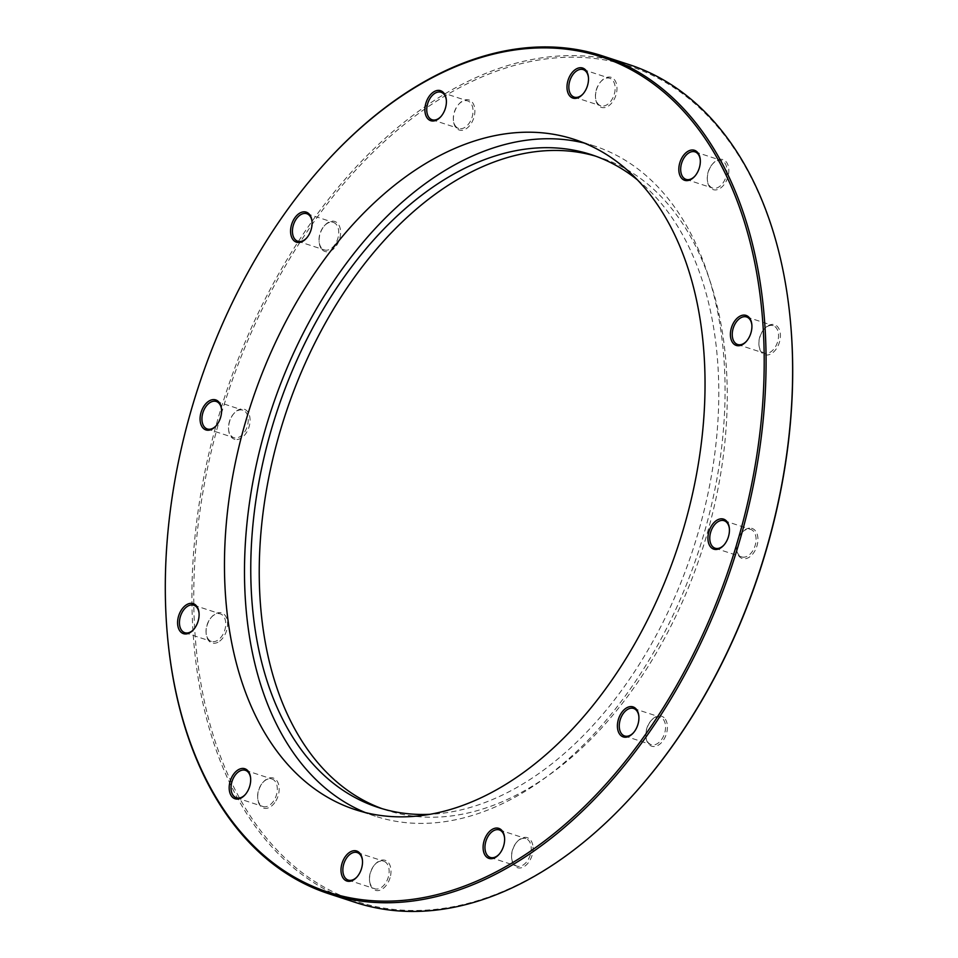 <?xml version="1.0" encoding="UTF-8"?>
<svg xmlns="http://www.w3.org/2000/svg" width="958" height="958" viewBox="0 0 958 958"><rect width="100%" height="100%" fill="white"/><g stroke="black" fill="none" stroke-linecap="round" stroke-linejoin="round"><path stroke-width="0.72" stroke-dasharray="4.79 3.59" d="M199.06 613.252A14.466 9.233 108.1 0 1 199.096 613.635A14.466 9.233 108.1 0 1 194.079 629.023A14.466 9.233 108.1 0 1 193.815 629.322M214.843 614.545A14.466 9.233 -71.9 0 0 211.119 617.563A14.466 9.233 -71.9 0 0 206.09 632.951A14.466 9.233 -71.9 0 0 211.383 641.393A14.466 9.233 -71.9 0 0 216.915 640.722A14.466 9.233 -71.9 0 0 225.573 626.46A14.466 9.233 -71.9 0 0 220.376 613.886A14.466 9.233 -71.9 0 0 214.843 614.545M217.969 642.231A15.783 10.071 108.1 0 1 206.162 633.753A15.783 10.071 108.1 0 1 211.646 616.964A15.783 10.071 108.1 0 1 227.106 619.646A15.783 10.071 108.1 0 1 217.969 642.231M790.53 322.439A439.387 280.419 -71.9 0 0 315.314 219.909A439.387 280.419 -71.9 0 0 371.5 905.633A439.387 280.419 -71.9 0 0 637.92 789.62M274.754 802.636A15.783 10.071 108.1 0 1 257.75 798.864A15.783 10.071 108.1 0 1 263.234 782.075A15.783 10.071 108.1 0 1 277.509 781.716A15.783 10.071 108.1 0 1 274.754 802.636M533.055 847.1A15.783 10.071 108.1 0 1 523.571 866.918A15.783 10.071 108.1 0 1 511.68 858.476A15.783 10.071 108.1 0 1 517.164 841.699A15.783 10.071 108.1 0 1 533.055 847.1M751.551 528.301A15.783 10.071 108.1 0 1 753.575 552.946A15.783 10.071 108.1 0 1 736.498 549.257A15.783 10.071 108.1 0 1 741.983 532.468A15.783 10.071 108.1 0 1 751.551 528.301M711.746 165.039A15.783 10.071 108.1 0 1 712.872 163.626A15.783 10.071 108.1 0 1 728.08 165.411A15.783 10.071 108.1 0 1 720.715 187.948A15.783 10.071 108.1 0 1 707.387 180.415A15.783 10.071 108.1 0 1 711.746 165.039M453.445 120.576A15.783 10.071 108.1 0 1 458.942 104.015A15.783 10.071 108.1 0 1 474.15 105.799A15.783 10.071 108.1 0 1 466.786 128.336A15.783 10.071 108.1 0 1 453.457 120.804A15.783 10.071 108.1 0 1 453.445 120.576M234.95 439.375A15.783 10.071 108.1 0 1 228.639 430.022A15.783 10.071 108.1 0 1 234.123 413.233A15.783 10.071 108.1 0 1 250.074 419.544A15.783 10.071 108.1 0 1 234.95 439.375M595.613 156.142A343.359 219.131 108.1 0 1 599.876 157.459A343.359 219.131 108.1 0 1 704.37 542.982A343.359 219.131 108.1 0 1 398.109 813.438A343.359 219.131 108.1 0 1 386.625 810.229A343.359 219.131 108.1 0 1 382.41 808.768M321.134 248.445A15.783 10.071 108.1 0 1 319.158 242.266A15.783 10.071 108.1 0 1 324.642 225.489A15.783 10.071 108.1 0 1 339.036 225.334A15.783 10.071 108.1 0 1 335.803 246.529A15.783 10.071 108.1 0 1 321.134 248.445M596.415 90.052A15.783 10.071 108.1 0 1 601.049 81.37A15.783 10.071 108.1 0 1 616.245 83.154A15.783 10.071 108.1 0 1 608.893 105.691A15.783 10.071 108.1 0 1 595.565 98.159A15.783 10.071 108.1 0 1 596.415 90.052M768.532 325.457A15.783 10.071 108.1 0 1 780.351 334.079A15.783 10.071 108.1 0 1 770.891 353.945A15.783 10.071 108.1 0 1 758.975 345.527A15.783 10.071 108.1 0 1 764.46 328.75A15.783 10.071 108.1 0 1 768.532 325.457M665.367 719.242A15.783 10.071 108.1 0 1 660.589 743.492A15.783 10.071 108.1 0 1 645.979 737.013A15.783 10.071 108.1 0 1 651.464 720.224A15.783 10.071 108.1 0 1 665.367 719.242M390.086 877.624A15.783 10.071 108.1 0 1 378.649 890.545A15.783 10.071 108.1 0 1 369.572 881.12A15.783 10.071 108.1 0 1 375.057 864.332A15.783 10.071 108.1 0 1 387.523 861.685A15.783 10.071 108.1 0 1 390.086 877.624M250.649 778.363A14.466 9.233 108.1 0 1 250.685 778.758A14.466 9.233 108.1 0 1 245.655 794.134A14.466 9.233 108.1 0 1 245.392 794.433M261.666 783.967A14.466 9.233 -71.9 0 0 257.678 798.062A14.466 9.233 -71.9 0 0 262.971 806.504A14.466 9.233 -71.9 0 0 273.258 801.523A14.466 9.233 -71.9 0 0 271.964 778.998A14.466 9.233 -71.9 0 0 262.696 782.674A14.466 9.233 -71.9 0 0 261.666 783.967M362.471 860.619A14.466 9.233 108.1 0 1 362.507 861.014A14.466 9.233 108.1 0 1 357.49 876.402A14.466 9.233 108.1 0 1 357.226 876.69M370.279 872.894A14.466 9.233 -71.9 0 0 369.501 880.318A14.466 9.233 -71.9 0 0 374.794 888.761A14.466 9.233 -71.9 0 0 388.301 877.121A14.466 9.233 -71.9 0 0 383.787 861.254A14.466 9.233 -71.9 0 0 374.53 864.93A14.466 9.233 -71.9 0 0 370.279 872.894M504.579 837.987A14.466 9.233 108.1 0 1 504.615 838.37A14.466 9.233 108.1 0 1 499.585 853.758A14.466 9.233 108.1 0 1 499.322 854.045M511.584 857.482A14.466 9.233 -71.9 0 0 511.608 857.685A14.466 9.233 -71.9 0 0 516.901 866.128A14.466 9.233 -71.9 0 0 526.972 861.434A14.466 9.233 -71.9 0 0 531.199 847.255A14.466 9.233 -71.9 0 0 525.882 838.609A14.466 9.233 -71.9 0 0 516.625 842.298A14.466 9.233 -71.9 0 0 511.584 857.482M638.878 716.512A14.466 9.233 108.1 0 1 638.914 716.895A14.466 9.233 108.1 0 1 633.885 732.283A14.466 9.233 108.1 0 1 633.633 732.571M647.716 741.863A14.466 9.233 -71.9 0 0 651.2 744.653A14.466 9.233 -71.9 0 0 663.187 736.882A14.466 9.233 -71.9 0 0 663.678 719.925A14.466 9.233 -71.9 0 0 660.194 717.135A14.466 9.233 -71.9 0 0 650.937 720.823A14.466 9.233 -71.9 0 0 645.908 736.211A14.466 9.233 -71.9 0 0 647.716 741.863M729.397 528.756A14.466 9.233 108.1 0 1 729.433 529.151A14.466 9.233 108.1 0 1 724.404 544.527A14.466 9.233 108.1 0 1 724.14 544.827M742.199 557.029A14.466 9.233 -71.9 0 0 755.108 545.641A14.466 9.233 -71.9 0 0 750.713 529.391A14.466 9.233 -71.9 0 0 750.222 529.247A14.466 9.233 -71.9 0 0 741.444 533.067A14.466 9.233 -71.9 0 0 736.427 548.455A14.466 9.233 -71.9 0 0 741.72 556.897A14.466 9.233 -71.9 0 0 742.199 557.029M751.874 325.037A14.466 9.233 108.1 0 1 751.91 325.421A14.466 9.233 108.1 0 1 746.881 340.809A14.466 9.233 108.1 0 1 746.629 341.096M769.729 352.508A14.466 9.233 -71.9 0 0 778.387 338.246A14.466 9.233 -71.9 0 0 773.19 325.66A14.466 9.233 -71.9 0 0 767.657 326.331A14.466 9.233 -71.9 0 0 763.921 329.348A14.466 9.233 -71.9 0 0 758.904 344.736A14.466 9.233 -71.9 0 0 764.197 353.167A14.466 9.233 -71.9 0 0 769.729 352.508M700.286 159.914A14.466 9.233 108.1 0 1 700.322 160.309A14.466 9.233 108.1 0 1 696.334 174.404A14.466 9.233 108.1 0 1 695.304 175.697A14.466 9.233 108.1 0 1 695.041 175.985M722.907 183.086A14.466 9.233 -71.9 0 0 721.602 160.549A14.466 9.233 -71.9 0 0 712.345 164.237A14.466 9.233 -71.9 0 0 711.303 165.53A14.466 9.233 -71.9 0 0 707.315 179.613A14.466 9.233 -71.9 0 0 712.608 188.055A14.466 9.233 -71.9 0 0 722.907 183.086M588.463 77.658A14.466 9.233 108.1 0 1 588.499 78.053A14.466 9.233 108.1 0 1 587.721 85.478A14.466 9.233 108.1 0 1 583.47 93.441A14.466 9.233 108.1 0 1 583.218 93.728M614.294 94.159A14.466 9.233 -71.9 0 0 609.779 78.293A14.466 9.233 -71.9 0 0 600.51 81.981A14.466 9.233 -71.9 0 0 596.271 89.932A14.466 9.233 -71.9 0 0 595.493 97.357A14.466 9.233 -71.9 0 0 600.786 105.799A14.466 9.233 -71.9 0 0 614.294 94.159M446.356 100.303A14.466 9.233 108.1 0 1 446.392 100.686A14.466 9.233 108.1 0 1 446.416 100.889A14.466 9.233 108.1 0 1 441.375 116.074A14.466 9.233 108.1 0 1 441.111 116.361M472.989 109.571A14.466 9.233 -71.9 0 0 467.672 100.925A14.466 9.233 -71.9 0 0 458.415 104.614A14.466 9.233 -71.9 0 0 453.374 119.798A14.466 9.233 -71.9 0 0 453.385 120.001A14.466 9.233 -71.9 0 0 458.678 128.444A14.466 9.233 -71.9 0 0 468.761 123.762A14.466 9.233 -71.9 0 0 472.989 109.571M312.057 221.777A14.466 9.233 108.1 0 1 312.092 222.16A14.466 9.233 108.1 0 1 307.063 237.548A14.466 9.233 108.1 0 1 306.811 237.835M336.857 225.19A14.466 9.233 -71.9 0 0 333.372 222.4A14.466 9.233 -71.9 0 0 324.115 226.088A14.466 9.233 -71.9 0 0 319.086 241.476A14.466 9.233 -71.9 0 0 320.894 247.128A14.466 9.233 -71.9 0 0 324.379 249.906A14.466 9.233 -71.9 0 0 336.366 242.146A14.466 9.233 -71.9 0 0 336.857 225.19M221.537 409.521A14.466 9.233 108.1 0 1 221.573 409.916A14.466 9.233 108.1 0 1 216.556 425.304A14.466 9.233 108.1 0 1 216.292 425.591M242.362 410.024A14.466 9.233 -71.9 0 0 233.596 413.844A14.466 9.233 -71.9 0 0 228.567 429.22A14.466 9.233 -71.9 0 0 233.86 437.662A14.466 9.233 -71.9 0 0 234.351 437.806A14.466 9.233 -71.9 0 0 247.26 426.406A14.466 9.233 -71.9 0 0 242.853 410.156A14.466 9.233 -71.9 0 0 242.362 410.024M355.43 902.448A440.704 281.269 108.1 0 1 221.298 407.617A440.704 281.269 108.1 0 1 614.389 60.474A440.704 281.269 108.1 0 1 629.143 64.605M320.619 168.153A440.704 281.269 -71.9 0 0 167.542 636.735M637.298 179.769A343.359 219.131 108.1 0 1 693.077 549.126A343.359 219.131 108.1 0 1 430.01 814.312M584.129 143.029A352.568 225.01 108.1 0 1 594.259 145.939A352.568 225.01 108.1 0 1 701.567 541.797A352.568 225.01 108.1 0 1 387.092 819.509A352.568 225.01 108.1 0 1 375.296 816.204A352.568 225.01 108.1 0 1 365.405 812.576M199.096 613.635L199.024 612.845M194.079 629.023L193.54 629.634M184.81 632.711L211.383 641.393M193.803 605.205L220.376 613.886M206.09 632.951L206.162 633.753M211.119 617.563L211.646 616.964M250.685 778.758L250.613 777.956M245.655 794.134L245.128 794.745M236.398 797.822L262.971 806.504M245.392 770.316L271.964 778.998M257.678 798.062L257.75 798.864M262.696 782.674L263.234 782.075M362.507 861.014L362.435 860.212M357.49 876.402L356.951 877.001M348.221 880.079L374.794 888.761M357.214 852.572L383.787 861.254M369.501 880.318L369.572 881.12M374.53 864.93L375.057 864.332M504.615 838.37L504.543 837.567M499.585 853.758L499.058 854.356M490.328 857.446L516.901 866.128M499.322 829.927L525.882 838.609M511.608 857.685L511.68 858.476M516.625 842.298L517.164 841.699M638.914 716.895L638.842 716.105M633.885 732.283L633.358 732.882M624.628 735.972L651.2 744.653M633.621 708.465L660.194 717.135M645.908 736.211L645.979 737.013M650.937 720.823L651.464 720.224M729.433 529.151L729.361 528.349M724.404 544.527L723.877 545.138M715.147 548.216L741.72 556.897M724.14 520.709L750.713 529.391M736.427 548.455L736.498 549.257M741.444 533.067L741.983 532.468M751.91 325.421L751.838 324.618M746.881 340.809L746.354 341.407M737.624 344.497L764.197 353.167M746.617 316.978L773.19 325.66M758.904 344.736L758.975 345.527M763.921 329.348L764.46 328.75M700.322 160.309L700.25 159.507M695.304 175.697L694.766 176.296M686.036 179.374L712.608 188.055M695.029 151.867L721.602 160.549M707.315 179.613L707.387 180.415M712.345 164.237L712.872 163.626M588.499 78.053L588.428 77.251M583.47 93.441L582.943 94.04M574.213 97.117L600.786 105.799M583.206 69.611L609.779 78.293M595.493 97.357L595.565 98.159M600.51 81.981L601.049 81.37M446.392 100.686L446.32 99.895M441.375 116.074L440.836 116.672M432.118 119.762L458.678 128.444M441.099 92.255L467.672 100.925M453.385 120.001L453.457 120.804M458.415 104.614L458.942 104.015M312.092 222.16L312.021 221.358M307.063 237.548L306.536 238.147M297.806 241.236L324.379 249.906M306.799 213.718L333.372 222.4M319.086 241.476L319.158 242.266M324.115 226.088L324.642 225.489M221.573 409.916L221.502 409.114M216.556 425.304L216.017 425.903M207.287 428.98L233.86 437.662M216.28 401.474L242.853 410.156M228.567 429.22L228.639 430.022M233.596 413.844L234.123 413.233M378.159 807.45L386.625 810.229M591.397 154.693L599.876 157.459M355.274 809.666L375.296 816.204M574.237 139.389L594.259 145.939"/><path stroke-width="1.44" d="M193.815 629.322A14.466 9.233 108.1 0 1 184.81 632.711A14.466 9.233 108.1 0 1 179.613 620.125A14.466 9.233 108.1 0 1 188.271 605.863A14.466 9.233 108.1 0 1 193.803 605.205A14.466 9.233 108.1 0 1 199.06 613.252M187.217 604.366A15.783 10.071 -71.9 0 0 178.08 626.939A15.783 10.071 -71.9 0 0 193.54 629.634A15.783 10.071 -71.9 0 0 199.024 612.845A15.783 10.071 -71.9 0 0 187.217 604.366M343.012 896.317A439.387 280.419 108.1 0 1 167.47 635.932A439.387 280.419 108.1 0 1 320.08 168.752A439.387 280.419 108.1 0 1 763.933 344.245A439.387 280.419 108.1 0 1 343.012 896.317M233.608 774.184A15.783 10.071 -71.9 0 0 230.854 795.104A15.783 10.071 -71.9 0 0 245.128 794.745A15.783 10.071 -71.9 0 0 250.613 777.956A15.783 10.071 -71.9 0 0 233.608 774.184M483.155 848.956A15.783 10.071 -71.9 0 0 499.058 854.356A15.783 10.071 -71.9 0 0 504.543 837.567A15.783 10.071 -71.9 0 0 492.651 829.137A15.783 10.071 -71.9 0 0 483.155 848.956M714.309 549.305A15.783 10.071 -71.9 0 0 723.877 545.138A15.783 10.071 -71.9 0 0 729.361 528.349A15.783 10.071 -71.9 0 0 712.285 524.661A15.783 10.071 -71.9 0 0 714.309 549.305M695.903 174.883A15.783 10.071 -71.9 0 0 700.25 159.507A15.783 10.071 -71.9 0 0 686.934 151.975A15.783 10.071 -71.9 0 0 679.569 174.512A15.783 10.071 -71.9 0 0 694.766 176.296A15.783 10.071 -71.9 0 0 695.903 174.883M446.344 100.111A15.783 10.071 -71.9 0 0 446.32 99.895A15.783 10.071 -71.9 0 0 433.004 92.363A15.783 10.071 -71.9 0 0 425.639 114.888A15.783 10.071 -71.9 0 0 440.836 116.672A15.783 10.071 -71.9 0 0 446.344 100.111M215.203 399.761A15.783 10.071 -71.9 0 0 200.078 419.592A15.783 10.071 -71.9 0 0 216.017 425.903A15.783 10.071 -71.9 0 0 221.502 409.114A15.783 10.071 -71.9 0 0 215.203 399.761M367.07 812.971A352.568 225.01 108.1 0 1 355.274 809.666A352.568 225.01 108.1 0 1 247.966 413.808A352.568 225.01 108.1 0 1 562.442 136.096A352.568 225.01 108.1 0 1 574.237 139.389A352.568 225.01 108.1 0 1 681.533 535.259A352.568 225.01 108.1 0 1 367.07 812.971M310.045 215.191A15.783 10.071 -71.9 0 0 295.375 217.095A15.783 10.071 -71.9 0 0 292.142 238.303A15.783 10.071 -71.9 0 0 306.536 238.147A15.783 10.071 -71.9 0 0 312.021 221.358A15.783 10.071 -71.9 0 0 310.045 215.191M587.577 85.358A15.783 10.071 -71.9 0 0 588.428 77.251A15.783 10.071 -71.9 0 0 575.099 69.718A15.783 10.071 -71.9 0 0 567.735 92.255A15.783 10.071 -71.9 0 0 582.943 94.04A15.783 10.071 -71.9 0 0 587.577 85.358M742.282 344.7A15.783 10.071 -71.9 0 0 746.354 341.407A15.783 10.071 -71.9 0 0 751.838 324.618A15.783 10.071 -71.9 0 0 739.923 316.2A15.783 10.071 -71.9 0 0 730.463 336.078A15.783 10.071 -71.9 0 0 742.282 344.7M619.455 733.876A15.783 10.071 -71.9 0 0 633.358 732.882A15.783 10.071 -71.9 0 0 638.842 716.105A15.783 10.071 -71.9 0 0 624.233 709.627A15.783 10.071 -71.9 0 0 619.455 733.876M341.922 863.709A15.783 10.071 -71.9 0 0 344.485 879.648A15.783 10.071 -71.9 0 0 356.951 877.001A15.783 10.071 -71.9 0 0 362.435 860.212A15.783 10.071 -71.9 0 0 353.358 850.788A15.783 10.071 -71.9 0 0 341.922 863.709M637.381 790.218L637.92 789.62A439.387 280.419 -71.9 0 0 790.53 322.439L790.458 321.637A440.704 281.269 108.1 0 1 637.381 790.218A440.704 281.269 108.1 0 1 370.183 906.579A440.704 281.269 108.1 0 1 355.43 902.448L328.857 893.766A440.704 281.269 -71.9 0 0 343.611 897.897A440.704 281.269 -71.9 0 0 736.702 550.754A440.704 281.269 -71.9 0 0 602.57 55.923A440.704 281.269 -71.9 0 0 587.817 51.792A440.704 281.269 -71.9 0 0 320.619 168.153L320.08 168.752M382.41 808.768A343.359 219.131 108.1 0 1 283.161 421.364A343.359 219.131 108.1 0 1 588.38 154.238A343.359 219.131 108.1 0 1 595.613 156.142M245.392 794.433A14.466 9.233 108.1 0 1 236.398 797.822A14.466 9.233 108.1 0 1 235.093 775.297A14.466 9.233 108.1 0 1 245.392 770.316A14.466 9.233 108.1 0 1 250.649 778.363M357.226 876.69A14.466 9.233 108.1 0 1 348.221 880.079A14.466 9.233 108.1 0 1 343.706 864.212A14.466 9.233 108.1 0 1 357.214 852.572A14.466 9.233 108.1 0 1 362.471 860.619M499.322 854.045A14.466 9.233 108.1 0 1 490.328 857.446A14.466 9.233 108.1 0 1 485.011 848.8A14.466 9.233 108.1 0 1 489.239 834.61A14.466 9.233 108.1 0 1 499.322 829.927A14.466 9.233 108.1 0 1 504.579 837.987M633.633 732.571A14.466 9.233 108.1 0 1 624.628 735.972A14.466 9.233 108.1 0 1 621.143 733.193A14.466 9.233 108.1 0 1 621.634 716.225A14.466 9.233 108.1 0 1 633.621 708.465A14.466 9.233 108.1 0 1 638.878 716.512M724.14 544.827A14.466 9.233 108.1 0 1 715.638 548.359A14.466 9.233 108.1 0 1 715.147 548.216A14.466 9.233 108.1 0 1 710.86 531.594A14.466 9.233 108.1 0 1 724.14 520.709A14.466 9.233 108.1 0 1 729.397 528.756M746.629 341.096A14.466 9.233 108.1 0 1 743.157 343.826A14.466 9.233 108.1 0 1 737.624 344.497A14.466 9.233 108.1 0 1 733.337 327.864A14.466 9.233 108.1 0 1 746.617 316.978A14.466 9.233 108.1 0 1 751.874 325.037M695.041 175.985A14.466 9.233 108.1 0 1 686.036 179.374A14.466 9.233 108.1 0 1 681.761 162.752A14.466 9.233 108.1 0 1 695.029 151.867A14.466 9.233 108.1 0 1 700.286 159.914M583.218 93.728A14.466 9.233 108.1 0 1 574.213 97.117A14.466 9.233 108.1 0 1 569.926 80.496A14.466 9.233 108.1 0 1 583.206 69.611A14.466 9.233 108.1 0 1 588.463 77.658M441.111 116.361A14.466 9.233 108.1 0 1 432.118 119.762A14.466 9.233 108.1 0 1 427.831 103.141A14.466 9.233 108.1 0 1 441.099 92.255A14.466 9.233 108.1 0 1 446.356 100.303M306.811 237.835A14.466 9.233 108.1 0 1 297.806 241.236A14.466 9.233 108.1 0 1 293.519 224.603A14.466 9.233 108.1 0 1 306.799 213.718A14.466 9.233 108.1 0 1 310.284 216.508A14.466 9.233 108.1 0 1 312.057 221.777M216.292 425.591A14.466 9.233 108.1 0 1 207.287 428.98A14.466 9.233 108.1 0 1 202.892 412.742A14.466 9.233 108.1 0 1 215.801 401.342A14.466 9.233 108.1 0 1 216.28 401.474A14.466 9.233 108.1 0 1 221.537 409.521M602.57 55.923L629.143 64.605A440.704 281.269 108.1 0 1 790.458 321.637M167.47 635.932L167.542 636.735A440.704 281.269 -71.9 0 0 328.857 893.766M430.01 814.312A343.359 219.131 108.1 0 1 389.643 810.672A343.359 219.131 108.1 0 1 378.159 807.45A343.359 219.131 108.1 0 1 273.653 421.927A343.359 219.131 108.1 0 1 579.913 151.472A343.359 219.131 108.1 0 1 591.397 154.693A343.359 219.131 108.1 0 1 637.298 179.769M365.405 812.576A352.568 225.01 108.1 0 1 270.479 412.479A352.568 225.01 108.1 0 1 582.464 142.634A352.568 225.01 108.1 0 1 584.129 143.029"/></g></svg>
